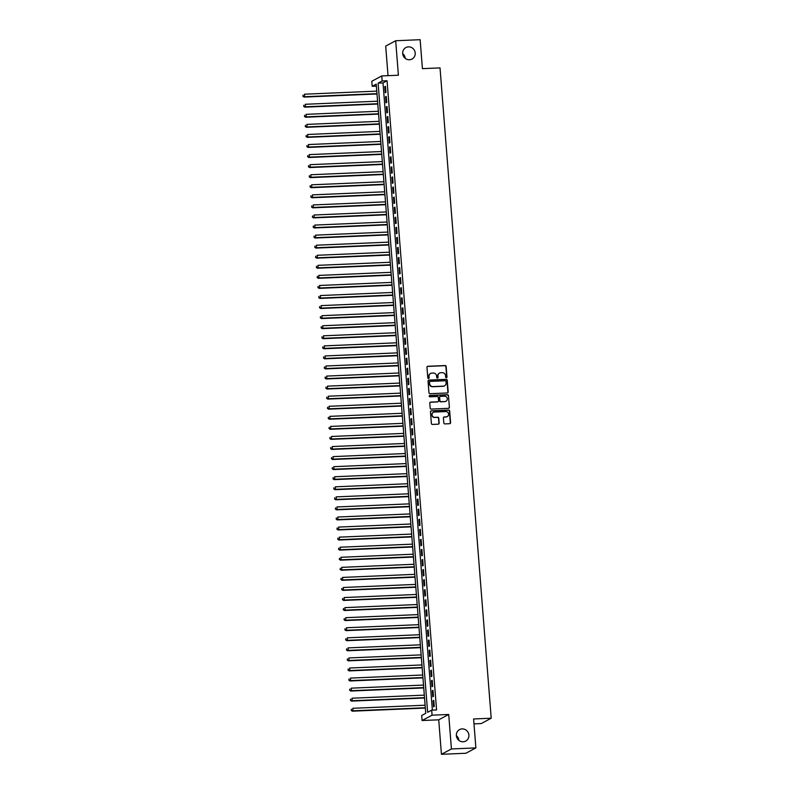 <?xml version="1.0" encoding="UTF-8"?>
<svg xmlns="http://www.w3.org/2000/svg" width="794" height="794" viewBox="0 0 794 794"><rect width="100%" height="100%" fill="white"/><g stroke="black" fill="none" stroke-linecap="round" stroke-linejoin="round"><path stroke-width="1.19" d="M446.377 377.716A0.695 0.665 61.8 0 0 446.992 376.991L446.168 366.491A1.002 0.953 61.8 0 0 445.126 365.548L427.847 366.282A1.002 0.953 61.8 0 0 426.964 367.314L427.787 377.815A0.695 0.665 61.8 0 0 428.79 378.401A0.695 0.665 61.8 0 0 429.137 377.755L429.028 376.396A3.196 3.047 61.8 0 1 431.847 373.101L433.286 373.041A3.196 3.047 61.8 0 1 436.611 376.068L436.72 377.428A0.695 0.665 61.8 0 0 437.722 378.023A0.695 0.665 61.8 0 0 438.06 377.378L437.96 376.019A3.196 3.047 61.8 0 1 440.779 372.723L442.218 372.664A3.196 3.047 61.8 0 1 445.543 375.691L445.652 377.051A0.695 0.665 61.8 0 0 446.377 377.716M446.506 377.696A0.695 0.665 61.8 0 0 446.724 377.14L445.9 366.639A1.002 0.953 61.8 0 0 444.858 365.687L427.579 366.431A1.002 0.953 61.8 0 0 427.321 366.471M428.651 378.45A0.695 0.665 61.8 0 0 428.859 377.894L429.028 376.396M437.573 378.073A0.695 0.665 61.8 0 0 437.792 377.517L437.96 376.019M462.108 728.902A6.511 6.213 61.8 0 0 456.61 736.981A6.511 6.213 61.8 0 0 465.691 741.09A6.511 6.213 61.8 0 0 462.108 728.902M408.434 46.866A6.511 6.213 61.8 0 0 402.935 54.945A6.511 6.213 61.8 0 0 412.017 59.054A6.511 6.213 61.8 0 0 408.434 46.866M443.816 422.954A1.002 0.953 61.8 0 0 444.858 423.907L449.702 423.698A1.002 0.953 61.8 0 0 450.585 422.666L449.672 411.014A1.002 0.953 61.8 0 0 448.63 410.061L431.35 410.796A1.002 0.953 61.8 0 0 430.467 411.828L431.38 423.49A1.002 0.953 61.8 0 0 432.422 424.433L438.278 424.185A1.002 0.953 61.8 0 0 439.161 423.152L438.764 418.17A1.002 0.953 61.8 0 0 437.732 417.217L434.824 417.346A2.67 2.551 61.8 0 1 433.355 412.344A2.67 2.551 61.8 0 1 434.407 412.056L445.791 411.57A2.67 2.551 61.8 0 1 447.26 416.572A2.67 2.551 61.8 0 1 446.208 416.86L444.312 416.939A1.002 0.953 61.8 0 0 443.429 417.972L443.816 422.954M431.678 710.144L432.075 715.176L422.09 720.525L421.693 715.493L425.743 713.33L376.227 84.144L372.178 86.308L371.781 81.276L381.765 75.926L382.162 80.958L378.113 83.132L427.629 712.317L431.678 710.144L436.571 709.935L387.055 80.75L382.162 80.958M381.765 75.926L398.399 75.222L395.68 40.742L420.135 39.7L422.418 68.641L440.025 67.897L491.208 718.213L473.601 718.967L475.874 747.908L451.419 748.95L448.709 714.471L432.075 715.176M447.29 392.97A1.002 0.953 61.8 0 0 448.173 391.938L447.25 380.276A1.002 0.953 61.8 0 0 446.218 379.334L428.929 380.068A1.002 0.953 61.8 0 0 428.045 381.1L428.968 392.752A1.002 0.953 61.8 0 0 430.001 393.705L447.29 392.97M448.461 395.64L449.384 407.302A1.002 0.953 61.8 0 1 448.501 408.334L431.211 409.069A1.002 0.953 61.8 0 1 430.179 408.126L429.782 403.134A1.002 0.953 61.8 0 1 430.666 402.101L437.673 401.804A1.002 0.953 61.8 0 0 438.556 400.772L438.298 397.466A1.002 0.953 61.8 0 0 437.256 396.514L429.961 396.831A0.695 0.665 61.8 0 1 429.574 395.521A0.695 0.665 61.8 0 1 429.852 395.442L447.419 394.697A1.002 0.953 61.8 0 1 448.461 395.64L449.384 407.302M475.874 747.908L465.889 753.258L441.434 754.3L451.419 748.95M395.68 40.742L385.695 46.092L388.028 75.658M385.924 92.372L385.457 86.328L384.782 86.695L385.249 92.729L385.924 92.372M386.718 102.436L386.241 96.402L385.566 96.759L386.043 102.803L386.718 102.436M387.512 112.51L387.035 106.465L386.36 106.833L386.837 112.867L387.512 112.51M388.306 122.574L387.829 116.529L387.154 116.897L387.631 122.931L388.306 122.574M389.1 132.638L388.623 126.603L387.948 126.961L388.425 133.005L389.1 132.638M389.894 142.712L389.417 136.667L388.742 137.025L389.219 143.069L389.894 142.712M390.678 152.776L390.211 146.731L389.536 147.098L390.003 153.133L390.678 152.776M391.472 162.839L390.995 156.805L390.32 157.162L390.797 163.207L391.472 162.839M392.266 172.903L391.789 166.869L391.114 167.226L391.591 173.271L392.266 172.903M393.06 182.977L392.583 176.933L391.908 177.3L392.385 183.335L393.06 182.977M393.854 193.041L393.377 187.007L392.702 187.364L393.179 193.399L393.854 193.041M394.648 203.105L394.171 197.071L393.496 197.428L393.973 203.472L394.648 203.105M395.432 213.179L394.955 207.135L394.29 207.502L394.757 213.536L395.432 213.179M396.226 223.243L395.749 217.199L395.075 217.566L395.551 223.6L396.226 223.243M397.02 233.307L396.543 227.273L395.869 227.63L396.345 233.674L397.02 233.307M397.814 243.381L397.337 237.337L396.663 237.694L397.139 243.738L397.814 243.381M398.608 253.445L398.131 247.4L397.457 247.768L397.933 253.802L398.608 253.445M399.402 263.509L398.925 257.474L398.251 257.832L398.727 263.876L399.402 263.509M400.186 273.573L399.71 267.538L399.035 267.896L399.511 273.94L400.186 273.573M400.98 283.647L400.504 277.602L399.829 277.969L400.305 284.004L400.98 283.647M401.774 293.711L401.298 287.676L400.623 288.033L401.099 294.078L401.774 293.711M402.568 303.774L402.092 297.74L401.417 298.097L401.893 304.142L402.568 303.774M403.362 313.848L402.886 307.804L402.211 308.171L402.687 314.206L403.362 313.848M404.146 323.912L403.68 317.868L403.005 318.235L403.481 324.27L404.146 323.912M404.94 333.976L404.464 327.942L403.789 328.299L404.265 334.343L404.94 333.976M405.734 344.05L405.258 338.006L404.583 338.363L405.059 344.407L405.734 344.05M406.528 354.114L406.052 348.07L405.377 348.437L405.853 354.471L406.528 354.114M407.322 364.178L406.846 358.144L406.171 358.501L406.647 364.545L407.322 364.178M408.116 374.252L407.64 368.208L406.965 368.565L407.441 374.609L408.116 374.252M408.9 384.316L408.434 378.272L407.759 378.639L408.225 384.673L408.9 384.316M409.694 394.38L409.218 388.345L408.543 388.703L409.019 394.747L409.694 394.38M410.488 404.444L410.012 398.409L409.337 398.767L409.813 404.811L410.488 404.444M411.282 414.518L410.806 408.473L410.131 408.841L410.607 414.875L411.282 414.518M412.076 424.582L411.6 418.537L410.925 418.904L411.401 424.939L412.076 424.582M412.87 434.646L412.394 428.611L411.719 428.968L412.195 435.013L412.87 434.646M413.654 444.719L413.188 438.675L412.513 439.032L412.979 445.077L413.654 444.719M414.448 454.783L413.972 448.739L413.297 449.106L413.773 455.141L414.448 454.783M415.242 464.847L414.766 458.813L414.091 459.17L414.567 465.215L415.242 464.847M416.036 474.921L415.56 468.877L414.885 469.234L415.361 475.278L416.036 474.921M416.83 484.985L416.354 478.941L415.679 479.308L416.155 485.342L416.83 484.985M417.624 495.049L417.148 489.015L416.473 489.372L416.949 495.416L417.624 495.049M418.408 505.113L417.932 499.079L417.267 499.436L417.733 505.48L418.408 505.113M419.202 515.187L418.726 509.143L418.051 509.51L418.527 515.544L419.202 515.187M419.996 525.251L419.52 519.207L418.845 519.574L419.321 525.608L419.996 525.251M420.79 535.315L420.314 529.28L419.639 529.638L420.115 535.682L420.79 535.315M421.584 545.389L421.108 539.344L420.433 539.702L420.909 545.746L421.584 545.389M422.378 555.453L421.902 549.408L421.227 549.776L421.703 555.81L422.378 555.453M423.162 565.517L422.686 559.482L422.011 559.839L422.487 565.884L423.162 565.517M423.956 575.59L423.48 569.546L422.805 569.903L423.281 575.948L423.956 575.59M424.75 585.654L424.274 579.61L423.599 579.977L424.075 586.012L424.75 585.654M425.544 595.718L425.068 589.684L424.393 590.041L424.869 596.086L425.544 595.718M426.338 605.782L425.862 599.748L425.187 600.105L425.663 606.15L426.338 605.782M427.122 615.856L426.656 609.812L425.981 610.179L426.457 616.213L427.122 615.856M427.916 625.92L427.44 619.876L426.765 620.243L427.241 626.277L427.916 625.92M428.71 635.984L428.234 629.95L427.559 630.307L428.035 636.351L428.71 635.984M429.504 646.058L429.028 640.014L428.353 640.371L428.829 646.415L429.504 646.058M430.298 656.122L429.822 650.078L429.147 650.445L429.623 656.479L430.298 656.122M431.092 666.186L430.616 660.151L429.941 660.509L430.417 666.553L431.092 666.186M431.876 676.26L431.41 670.215L430.735 670.573L431.202 676.617L431.876 676.26M432.67 686.324L432.194 680.279L431.519 680.647L431.996 686.681L432.67 686.324M433.464 696.388L432.988 690.353L432.313 690.711L432.79 696.755L433.464 696.388M387.055 80.75L383.006 82.923L432.363 710.114M433.107 700.774L433.584 706.819L434.258 706.452L433.782 700.417L433.107 700.774L433.812 700.745M473.988 723.87L481.224 723.562L491.208 718.213M458.892 740.385A6.511 6.213 61.8 0 0 456.361 735.651M405.218 58.349A6.511 6.213 61.8 0 0 402.687 53.615M448.709 714.471L438.725 719.821L441.434 754.3M438.725 719.821L422.09 720.525M376.386 86.129L372.178 86.308M383.006 82.923L378.113 83.132M384.782 86.695L385.477 86.665M385.566 96.759L386.271 96.729M386.36 106.833L387.065 106.793M387.154 116.897L387.859 116.867M387.948 126.961L388.643 126.931M388.742 137.025L389.437 136.995M389.536 147.098L390.231 147.069M390.32 157.162L391.025 157.133M391.114 167.226L391.819 167.197M391.908 177.3L392.613 177.27M392.702 187.364L393.397 187.334M393.496 197.428L394.191 197.398M394.29 207.502L394.985 207.472M395.075 217.566L395.779 217.536M395.869 227.63L396.573 227.6M396.663 237.694L397.367 237.664M397.457 247.768L398.151 247.738M398.251 257.832L398.945 257.802M399.035 267.896L399.739 267.866M399.829 277.969L400.533 277.94M400.623 288.033L401.327 288.004M401.417 298.097L402.121 298.068M402.211 308.171L402.905 308.141M403.005 318.235L403.699 318.205M403.789 328.299L404.493 328.269M404.583 338.363L405.287 338.333M405.377 348.437L406.081 348.407M406.171 358.501L406.875 358.471M406.965 368.565L407.659 368.535M407.759 378.639L408.453 378.609M408.543 388.703L409.247 388.673M409.337 398.767L410.041 398.737M410.131 408.841L410.835 408.811M410.925 418.904L411.62 418.875M411.719 428.968L412.414 428.939M412.513 439.032L413.208 439.003M413.297 449.106L414.002 449.076M414.091 459.17L414.796 459.14M414.885 469.234L415.59 469.204M415.679 479.308L416.374 479.278M416.473 489.372L417.168 489.342M417.267 499.436L417.962 499.406M418.051 509.51L418.756 509.48M418.845 519.574L419.55 519.544M419.639 529.638L420.344 529.608M420.433 539.702L421.128 539.672M421.227 549.776L421.922 549.746M422.011 559.839L422.716 559.81M422.805 569.903L423.51 569.874M423.599 579.977L424.304 579.948M424.393 590.041L425.098 590.011M425.187 600.105L425.882 600.075M425.981 610.179L426.676 610.149M426.765 620.243L427.47 620.213M427.559 630.307L428.264 630.277M428.353 640.371L429.058 640.341M429.147 650.445L429.852 650.415M429.941 660.509L430.636 660.479M430.735 670.573L431.43 670.543M431.519 680.647L432.224 680.617M432.313 690.711L433.018 690.681M439.39 373.14A3.196 3.047 61.8 0 0 437.683 376.158M430.457 373.517A3.196 3.047 61.8 0 0 428.76 376.545M447.538 392.921A1.002 0.953 61.8 0 0 447.895 392.087L446.982 380.425A1.002 0.953 61.8 0 0 445.94 379.472L428.661 380.217A1.002 0.953 61.8 0 0 428.403 380.257M445.99 381.428A0.695 0.665 61.8 0 0 445.265 380.763L430.1 381.408A0.695 0.665 61.8 0 0 429.475 382.122L429.594 383.562A3.196 3.047 61.8 0 0 432.909 386.589L443.28 386.152A3.196 3.047 61.8 0 0 446.109 382.857L445.99 381.428M429.693 381.567A0.695 0.665 61.8 0 0 429.207 382.271L429.475 382.122M444.412 385.874A3.196 3.047 61.8 0 1 443.012 386.291L432.641 386.738A3.196 3.047 61.8 0 1 429.316 383.701L429.207 382.271M448.749 408.285A1.002 0.953 61.8 0 0 449.106 407.451M437.931 401.754A1.002 0.953 61.8 0 1 437.405 401.953L430.398 402.25A1.002 0.953 61.8 0 0 430.14 402.29M448.193 395.789A1.002 0.953 61.8 0 0 447.151 394.846L429.584 395.591A0.695 0.665 61.8 0 0 429.445 395.611M444.948 401.496A2.67 2.551 61.8 0 0 447.201 398.181A2.67 2.551 61.8 0 0 444.531 396.206L440.521 396.375A1.002 0.953 61.8 0 0 439.638 397.407L439.906 400.722A1.002 0.953 61.8 0 0 440.938 401.665L444.68 401.635A2.67 2.551 61.8 0 0 445.861 401.278M439.995 396.573A1.002 0.953 61.8 0 0 439.37 397.556L439.638 397.407M444.68 401.635L440.67 401.814A1.002 0.953 61.8 0 1 439.628 400.861L439.37 397.556M447.121 416.642A2.67 2.551 61.8 0 1 445.94 416.999L444.035 417.088A1.002 0.953 61.8 0 0 443.786 417.128M433.226 412.423A2.67 2.551 61.8 0 0 434.556 417.485L434.824 417.346M438.536 424.135A1.002 0.953 61.8 0 0 438.893 423.301L438.496 418.309A1.002 0.953 61.8 0 0 437.464 417.366L434.556 417.485M449.96 423.649A1.002 0.953 61.8 0 0 450.317 422.815L449.404 411.153A1.002 0.953 61.8 0 0 448.362 410.21L431.082 410.945A1.002 0.953 61.8 0 0 430.824 410.994M376.773 91.131L304.479 94.208L304.678 96.729L304.003 97.086L377.001 93.98M303.139 96.134L303.06 95.131L302.871 96.282L304.678 96.729L376.971 93.652M304.003 97.086L302.871 96.282M377.567 101.195L305.273 104.282L305.472 106.793L304.797 107.16L377.795 104.044M303.933 106.198L303.854 105.195L303.665 106.346L305.472 106.793L377.765 103.716M304.797 107.16L303.665 106.346M378.361 111.269L306.067 114.346L306.256 116.857L305.591 117.224L378.589 114.118M304.727 116.271L304.648 115.259L304.459 116.41L306.256 116.857L378.559 113.78M305.591 117.224L304.459 116.41M379.155 121.333L306.851 124.41L307.05 126.931L306.375 127.288L379.373 124.182M305.521 126.335L305.442 125.333L305.253 126.484L307.05 126.931L379.353 123.844M306.375 127.288L305.253 126.484M379.949 131.397L307.645 134.474L307.844 136.995L307.169 137.352L380.167 134.246M306.315 136.399L306.236 135.397L306.037 136.548L307.844 136.995L380.147 133.918M307.169 137.352L306.037 136.548M380.733 141.461L308.439 144.548L308.638 147.059L307.963 147.426L380.961 144.31M307.099 146.473L307.02 145.461L306.831 146.612L308.638 147.059L380.931 143.982M307.963 147.426L306.831 146.612M381.527 151.535L309.233 154.612L309.432 157.133L308.757 157.49L381.755 154.383M307.893 156.537L307.814 155.525L307.625 156.676L309.432 157.133L381.725 154.046M308.757 157.49L307.625 156.676M382.321 161.599L310.027 164.676L310.226 167.197L309.551 167.554L382.549 164.447M308.687 166.601L308.608 165.599L308.419 166.75L310.226 167.197L382.519 164.12M309.551 167.554L308.419 166.75M383.115 171.663L310.811 174.749L311.01 177.261L310.335 177.628L383.333 174.511M309.481 176.675L309.402 175.663L309.213 176.814L311.01 177.261L383.313 174.184M310.335 177.628L309.213 176.814M383.909 181.737L311.605 184.813L311.804 187.324L311.129 187.692L384.127 184.585M310.275 186.739L310.196 185.727L310.007 186.878L311.804 187.324L384.107 184.248M311.129 187.692L310.007 186.878M384.703 191.801L312.399 194.877L312.598 197.398L311.923 197.756L384.921 194.649M311.069 196.803L310.99 195.8L310.791 196.952L312.598 197.398L384.892 194.322M311.923 197.756L310.791 196.952M385.487 201.865L313.193 204.951L313.392 207.462L312.717 207.83L385.715 204.713M311.853 206.867L311.774 205.864L311.585 207.016L313.392 207.462L385.686 204.386M312.717 207.83L311.585 207.016M386.281 211.938L313.987 215.015L314.186 217.526L313.511 217.893L386.509 214.787M312.647 216.941L312.568 215.928L312.379 217.08L314.186 217.526L386.479 214.449M313.511 217.893L312.379 217.08M387.075 222.002L314.781 225.079L314.98 227.6L314.305 227.957L387.303 224.851M313.441 227.005L313.362 226.002L313.173 227.153L314.98 227.6L387.274 224.513M314.305 227.957L313.173 227.153M387.869 232.066L315.565 235.143L315.764 237.664L315.089 238.021L388.087 234.915M314.235 237.069L314.156 236.066L313.967 237.217L315.764 237.664L388.067 234.587M315.089 238.021L313.967 237.217M388.663 242.14L316.359 245.217L316.558 247.728L315.883 248.095L388.881 244.979M315.029 247.142L314.95 246.13L314.761 247.281L316.558 247.728L388.862 244.651M315.883 248.095L314.761 247.281M389.457 252.204L317.153 255.281L317.352 257.802L316.677 258.159L389.675 255.053M315.823 257.206L315.744 256.194L315.546 257.345L317.352 257.802L389.646 254.715M316.677 258.159L315.546 257.345M390.241 262.268L317.947 265.345L318.146 267.866L317.471 268.223L390.469 265.117M316.608 267.27L316.528 266.268L316.34 267.419L318.146 267.866L390.44 264.789M317.471 268.223L316.34 267.419M391.035 272.332L318.741 275.419L318.94 277.93L318.265 278.297L391.263 275.181M317.401 277.344L317.322 276.332L317.134 277.483L318.94 277.93L391.234 274.853M318.265 278.297L317.134 277.483M391.829 282.406L319.535 285.483L319.734 288.004L319.059 288.361L392.057 285.254M318.196 287.408L318.116 286.396L317.928 287.547L319.734 288.004L392.028 284.917M319.059 288.361L317.928 287.547M392.623 292.47L320.319 295.547L320.518 298.068L319.843 298.425L392.841 295.318M318.99 297.472L318.91 296.47L318.722 297.621L320.518 298.068L392.822 294.991M319.843 298.425L318.722 297.621M393.417 302.534L321.113 305.621L321.312 308.132L320.637 308.499L393.635 305.382M319.784 307.536L319.704 306.534L319.516 307.685L321.312 308.132L393.616 305.055M320.637 308.499L319.516 307.685M394.201 312.608L321.907 315.684L322.106 318.196L321.431 318.563L394.429 315.456M320.578 317.61L320.498 316.598L320.3 317.749L322.106 318.196L394.4 315.119M321.431 318.563L320.3 317.749M394.995 322.672L322.701 325.748L322.9 328.269L322.225 328.627L395.223 325.52M321.362 327.674L321.282 326.671L321.094 327.823L322.9 328.269L395.194 325.183M322.225 328.627L321.094 327.823M395.789 332.736L323.495 335.812L323.694 338.333L323.019 338.691L396.017 335.584M322.156 337.738L322.076 336.735L321.888 337.887L323.694 338.333L395.988 335.257M323.019 338.691L321.888 337.887M396.583 342.81L324.289 345.886L324.488 348.397L323.813 348.764L396.811 345.658M322.95 347.812L322.87 346.799L322.682 347.951L324.488 348.397L396.782 345.321M323.813 348.764L322.682 347.951M397.377 352.873L325.074 355.95L325.272 358.471L324.597 358.828L397.596 355.722M323.744 357.876L323.664 356.873L323.476 358.015L325.272 358.471L397.576 355.384M324.597 358.828L323.476 358.015M398.171 362.937L325.868 366.014L326.066 368.535L325.391 368.892L398.389 365.786M324.538 367.94L324.458 366.937L324.26 368.088L326.066 368.535L398.37 365.458M325.391 368.892L324.26 368.088M398.955 373.001L326.662 376.088L326.86 378.599L326.185 378.966L399.183 375.85M325.322 378.013L325.242 377.001L325.054 378.152L326.86 378.599L399.154 375.522M326.185 378.966L325.054 378.152M399.749 383.075L327.456 386.152L327.654 388.673L326.979 389.03L399.978 385.924M326.116 388.077L326.036 387.065L325.848 388.216L327.654 388.673L399.948 385.586M326.979 389.03L325.848 388.216M400.543 393.139L328.25 396.216L328.448 398.737L327.773 399.094L400.772 395.988M326.91 398.141L326.83 397.139L326.642 398.29L328.448 398.737L400.742 395.66M327.773 399.094L326.642 398.29M401.337 403.203L329.044 406.29L329.232 408.801L328.567 409.168L401.566 406.052M327.704 408.205L327.624 407.203L327.436 408.354L329.232 408.801L401.536 405.724M328.567 409.168L327.436 408.354M402.131 413.277L329.828 416.354L330.026 418.865L329.351 419.232L402.35 416.125M328.498 418.279L328.418 417.267L328.23 418.418L330.026 418.865L402.33 415.788M329.351 419.232L328.23 418.418M402.925 423.341L330.622 426.418L330.82 428.939L330.145 429.296L403.144 426.189M329.292 428.343L329.212 427.341L329.014 428.492L330.82 428.939L403.124 425.862M330.145 429.296L329.014 428.492M403.709 433.405L331.416 436.482L331.614 439.003L330.939 439.36L403.938 436.253M330.076 438.407L329.996 437.405L329.808 438.556L331.614 439.003L403.908 435.926M330.939 439.36L329.808 438.556M404.503 443.479L332.21 446.556L332.408 449.067L331.733 449.434L404.732 446.327M330.87 448.481L330.79 447.469L330.602 448.62L332.408 449.067L404.702 445.99M331.733 449.434L330.602 448.62M405.297 453.543L333.004 456.619L333.202 459.14L332.527 459.498L405.526 456.391M331.664 458.545L331.584 457.543L331.396 458.694L333.202 459.14L405.496 456.054M332.527 459.498L331.396 458.694M406.091 463.607L333.788 466.683L333.986 469.204L333.311 469.562L406.31 466.455M332.458 468.609L332.378 467.606L332.19 468.758L333.986 469.204L406.29 466.128M333.311 469.562L332.19 468.758M406.885 473.671L334.582 476.757L334.78 479.268L334.105 479.636L407.104 476.519M333.252 478.683L333.172 477.67L332.984 478.822L334.78 479.268L407.084 476.192M334.105 479.636L332.984 478.822M407.679 483.745L335.376 486.821L335.574 489.342L334.899 489.7L407.898 486.593M334.046 488.747L333.966 487.734L333.768 488.886L335.574 489.342L407.868 486.256M334.899 489.7L333.768 488.886M408.463 493.808L336.17 496.885L336.368 499.406L335.693 499.763L408.692 496.657M334.83 498.811L334.75 497.808L334.562 498.96L336.368 499.406L408.662 496.329M335.693 499.763L334.562 498.96M409.257 503.872L336.964 506.959L337.162 509.47L336.487 509.837L409.486 506.721M335.624 508.875L335.544 507.872L335.356 509.023L337.162 509.47L409.456 506.393M336.487 509.837L335.356 509.023M410.051 513.946L337.758 517.023L337.956 519.534L337.281 519.901L410.28 516.795M336.418 518.948L336.338 517.936L336.15 519.087L337.956 519.534L410.25 516.457M337.281 519.901L336.15 519.087M410.845 524.01L338.542 527.087L338.74 529.608L338.065 529.965L411.064 526.859M337.212 529.012L337.132 528.01L336.944 529.161L338.74 529.608L411.044 526.531M338.065 529.965L336.944 529.161M411.639 534.074L339.336 537.151L339.534 539.672L338.859 540.029L411.858 536.923M338.006 539.076L337.926 538.074L337.738 539.225L339.534 539.672L411.838 536.595M338.859 540.029L337.738 539.225M412.423 544.148L340.13 547.225L340.328 549.736L339.653 550.103L412.652 546.997M338.8 549.15L338.72 548.138L338.522 549.289L340.328 549.736L412.622 546.659M339.653 550.103L338.522 549.289M413.217 554.212L340.924 557.289L341.122 559.81L340.447 560.167L413.446 557.06M339.584 559.214L339.504 558.212L339.316 559.363L341.122 559.81L413.416 556.723M340.447 560.167L339.316 559.363M414.011 564.276L341.718 567.353L341.916 569.874L341.241 570.231L414.24 567.124M340.378 569.278L340.298 568.276L340.11 569.427L341.916 569.874L414.21 566.797M341.241 570.231L340.11 569.427M414.805 574.34L342.512 577.427L342.71 579.938L342.035 580.305L415.034 577.188M341.172 579.352L341.092 578.34L340.904 579.491L342.71 579.938L415.004 576.861M342.035 580.305L340.904 579.491M415.599 584.414L343.296 587.491L343.494 590.011L342.819 590.369L415.818 587.262M341.966 589.416L341.886 588.404L341.698 589.555L343.494 590.011L415.798 586.925M342.819 590.369L341.698 589.555M416.393 594.478L344.09 597.554L344.288 600.075L343.613 600.433L416.612 597.326M342.76 599.48L342.68 598.478L342.482 599.629L344.288 600.075L416.592 596.999M343.613 600.433L342.482 599.629M417.178 604.542L344.884 607.628L345.082 610.139L344.407 610.507L417.406 607.39M343.554 609.544L343.474 608.541L343.276 609.693L345.082 610.139L417.376 607.063M344.407 610.507L343.276 609.693M417.972 614.616L345.678 617.692L345.876 620.203L345.201 620.571L418.2 617.464M344.338 619.618L344.259 618.605L344.07 619.757L345.876 620.203L418.17 617.127M345.201 620.571L344.07 619.757M418.766 624.679L346.472 627.756L346.67 630.277L345.995 630.635L418.994 627.528M345.132 629.682L345.053 628.679L344.864 629.831L346.67 630.277L418.964 627.2M345.995 630.635L344.864 629.831M419.56 634.743L347.266 637.82L347.454 640.341L346.789 640.698L419.788 637.592M345.926 639.746L345.847 638.743L345.658 639.895L347.454 640.341L419.758 637.264M346.789 640.698L345.658 639.895M420.354 644.817L348.05 647.894L348.248 650.405L347.574 650.772L420.572 647.666M346.72 649.82L346.641 648.807L346.452 649.958L348.248 650.405L420.552 647.328M347.574 650.772L346.452 649.958M421.148 654.881L348.844 657.958L349.042 660.479L348.368 660.836L421.366 657.73M347.514 659.883L347.435 658.881L347.236 660.032L349.042 660.479L421.346 657.392M348.368 660.836L347.236 660.032M421.932 664.945L349.638 668.022L349.836 670.543L349.162 670.9L422.16 667.794M348.298 669.947L348.219 668.945L348.03 670.096L349.836 670.543L422.13 667.466M349.162 670.9L348.03 670.096M422.726 675.009L350.432 678.096L350.63 680.607L349.956 680.974L422.954 677.858M349.092 680.021L349.013 679.009L348.824 680.16L350.63 680.607L422.924 677.53M349.956 680.974L348.824 680.16M423.52 685.083L351.226 688.16L351.424 690.681L350.75 691.038L423.748 687.932M349.886 690.085L349.807 689.073L349.618 690.224L351.424 690.681L423.718 687.594M350.75 691.038L349.618 690.224M424.314 695.147L352.01 698.224L352.208 700.745L351.534 701.102L424.532 697.995M350.68 700.149L350.601 699.147L350.412 700.298L352.208 700.745L424.512 697.668M351.534 701.102L350.412 700.298M425.108 705.211L352.804 708.298L353.002 710.809L352.328 711.176L425.326 708.059M351.474 710.213L351.395 709.211L351.206 710.362L353.002 710.809L425.306 707.732M352.328 711.176L351.206 710.362"/></g></svg>
